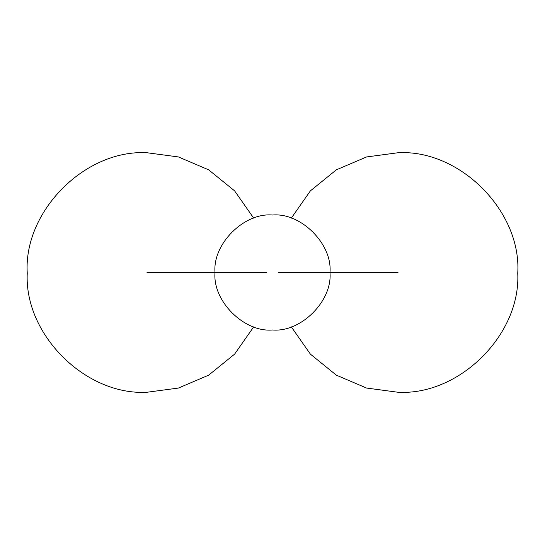 <?xml version="1.0" encoding="UTF-8"?>
<svg xmlns="http://www.w3.org/2000/svg" width="545" height="545" viewBox="0 0 545 545"><rect width="100%" height="100%" fill="white"/><g stroke="black" fill="none" stroke-linecap="round" stroke-linejoin="round"><path stroke-width="0.82" d="M215.016 272.5C212.448 244.058 244.058 212.448 272.5 215.016C300.942 212.448 332.552 244.058 329.977 272.5C332.552 300.942 300.942 332.552 272.5 329.984C244.058 332.552 212.448 300.942 215.016 272.5M147 272.5L266.75 272.5M398 272.5L278.25 272.5M253.718 218.177L234.609 190.859L208.646 169.836L178.413 156.94L147 152.75C85.129 149.194 23.346 211.399 27.25 273.168C24.13 334.61 85.66 395.725 147 392.25L178.413 388.06L208.646 375.164L234.609 354.141L253.718 326.823M291.282 218.177L310.391 190.859L336.354 169.836L366.587 156.94L398 152.75C459.878 149.194 521.66 211.405 517.75 273.181C520.863 334.623 459.333 395.725 398 392.25L366.587 388.06L336.354 375.164L310.391 354.141L291.282 326.823"/></g></svg>
